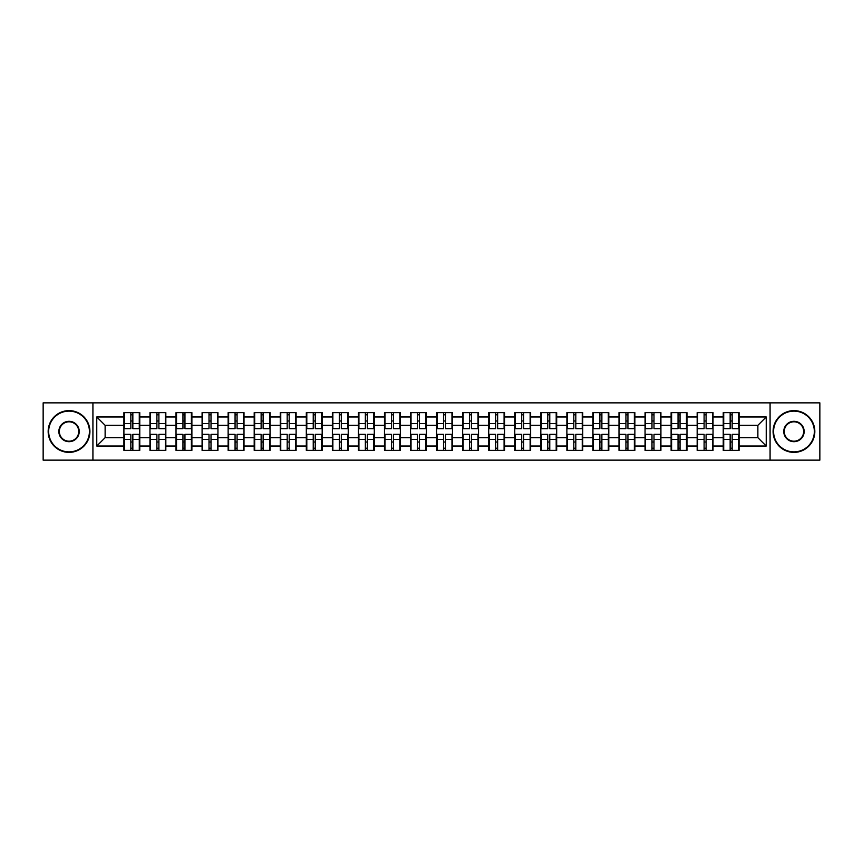 <?xml version="1.0" encoding="UTF-8"?>
<svg xmlns="http://www.w3.org/2000/svg" width="863" height="863" viewBox="0 0 863 863"><rect width="100%" height="100%" fill="white"/><g stroke="black" fill="none" stroke-linecap="round" stroke-linejoin="round"><path stroke-width="1.29" d="M770.076 460.141L819.85 460.141L819.85 402.859L770.076 402.859L770.076 460.141L92.924 460.141L92.924 402.859L43.15 402.859L43.15 460.141L92.924 460.141M770.076 402.859L92.924 402.859M757.876 437.681L757.876 425.319L739.095 425.319L739.095 437.681L757.876 437.681L766.236 446.031L766.236 416.969L739.095 416.969L739.095 412.622L723.226 412.622L723.226 425.319L713.032 425.319L713.032 437.681L723.226 437.681L723.226 425.319M766.236 446.031L739.095 446.031L739.095 450.378L723.226 450.378L723.226 446.031L713.032 446.031L713.032 450.378L697.164 450.378L697.164 446.031L686.98 446.031L686.98 450.378L671.112 450.378L671.112 446.031L660.918 446.031L660.918 450.378L645.049 450.378L645.049 446.031L634.866 446.031L634.866 450.378L618.998 450.378L618.998 446.031L608.803 446.031L608.803 450.378L592.935 450.378L592.935 446.031L582.752 446.031L582.752 450.378L566.883 450.378L566.883 446.031L556.689 446.031L556.689 450.378L540.821 450.378L540.821 446.031L530.637 446.031L530.637 450.378L514.769 450.378L514.769 446.031L504.575 446.031L504.575 450.378L488.706 450.378L488.706 446.031L478.523 446.031L478.523 450.378L462.654 450.378L462.654 446.031L452.46 446.031L452.46 450.378L436.592 450.378L436.592 446.031L426.408 446.031L426.408 450.378L410.54 450.378L410.54 446.031L400.346 446.031L400.346 450.378L384.477 450.378L384.477 446.031L374.294 446.031L374.294 450.378L358.425 450.378L358.425 446.031L348.231 446.031L348.231 450.378L332.363 450.378L332.363 446.031L322.179 446.031L322.179 450.378L306.311 450.378L306.311 446.031L296.117 446.031L296.117 450.378L280.248 450.378L280.248 446.031L270.065 446.031L270.065 450.378L254.197 450.378L254.197 446.031L244.002 446.031L244.002 450.378L228.134 450.378L228.134 446.031L217.951 446.031L217.951 450.378L202.082 450.378L202.082 446.031L191.888 446.031L191.888 450.378L176.02 450.378L176.02 446.031L165.836 446.031L165.836 450.378L149.968 450.378L149.968 446.031L139.774 446.031L139.774 450.378L123.905 450.378L123.905 446.031L96.764 446.031L96.764 416.969L123.905 416.969L123.905 425.319L105.124 425.319L105.124 437.681L123.905 437.681L123.905 425.319M723.226 416.969L713.032 416.969L713.032 412.622L697.164 412.622L697.164 416.969L686.98 416.969L686.98 412.622L671.112 412.622L671.112 416.969L660.918 416.969L660.918 412.622L645.049 412.622L645.049 416.969L634.866 416.969L634.866 412.622L618.998 412.622L618.998 416.969L608.803 416.969L608.803 412.622L592.935 412.622L592.935 416.969L582.752 416.969L582.752 412.622L566.883 412.622L566.883 416.969L556.689 416.969L556.689 412.622L540.821 412.622L540.821 416.969L530.637 416.969L530.637 412.622L514.769 412.622L514.769 416.969L504.575 416.969L504.575 412.622L488.706 412.622L488.706 416.969L478.523 416.969L478.523 412.622L462.654 412.622L462.654 416.969L452.46 416.969L452.46 412.622L436.592 412.622L436.592 416.969L426.408 416.969L426.408 412.622L410.54 412.622L410.54 416.969L400.346 416.969L400.346 412.622L384.477 412.622L384.477 416.969L374.294 416.969L374.294 412.622L358.425 412.622L358.425 416.969L348.231 416.969L348.231 412.622L332.363 412.622L332.363 416.969L322.179 416.969L322.179 412.622L306.311 412.622L306.311 416.969L296.117 416.969L296.117 412.622L280.248 412.622L280.248 416.969L270.065 416.969L270.065 412.622L254.197 412.622L254.197 416.969L244.002 416.969L244.002 412.622L228.134 412.622L228.134 416.969L217.951 416.969L217.951 412.622L202.082 412.622L202.082 416.969L191.888 416.969L191.888 412.622L176.02 412.622L176.02 416.969L165.836 416.969L165.836 412.622L149.968 412.622L149.968 416.969L139.774 416.969L139.774 412.622L123.905 412.622L123.905 416.969M723.226 437.681L723.226 446.031M713.032 437.681L713.032 446.031M713.032 416.969L713.032 425.319M686.98 437.681L697.164 437.681L697.164 425.319L686.98 425.319L686.98 446.031M697.164 437.681L697.164 446.031M697.164 416.969L697.164 425.319M686.98 416.969L686.98 425.319M660.918 437.681L671.112 437.681L671.112 425.319L660.918 425.319L660.918 446.031M671.112 437.681L671.112 446.031M671.112 416.969L671.112 425.319M660.918 416.969L660.918 425.319M634.866 437.681L645.049 437.681L645.049 425.319L634.866 425.319L634.866 446.031M645.049 437.681L645.049 446.031M645.049 416.969L645.049 425.319M634.866 416.969L634.866 425.319M608.803 437.681L618.998 437.681L618.998 425.319L608.803 425.319L608.803 446.031M618.998 437.681L618.998 446.031M618.998 416.969L618.998 425.319M608.803 416.969L608.803 425.319M582.752 437.681L592.935 437.681L592.935 425.319L582.752 425.319L582.752 446.031M592.935 437.681L592.935 446.031M592.935 416.969L592.935 425.319M582.752 416.969L582.752 425.319M556.689 437.681L566.883 437.681L566.883 425.319L556.689 425.319L556.689 446.031M566.883 437.681L566.883 446.031M566.883 416.969L566.883 425.319M556.689 416.969L556.689 425.319M530.637 437.681L540.821 437.681L540.821 425.319L530.637 425.319L530.637 446.031M540.821 437.681L540.821 446.031M540.821 416.969L540.821 425.319M530.637 416.969L530.637 425.319M504.575 437.681L514.769 437.681L514.769 425.319L504.575 425.319L504.575 446.031M514.769 437.681L514.769 446.031M514.769 416.969L514.769 425.319M504.575 416.969L504.575 425.319M478.523 437.681L488.706 437.681L488.706 425.319L478.523 425.319L478.523 446.031M488.706 437.681L488.706 446.031M488.706 416.969L488.706 425.319M478.523 416.969L478.523 425.319M452.46 437.681L462.654 437.681L462.654 425.319L452.46 425.319L452.46 446.031M462.654 437.681L462.654 446.031M462.654 416.969L462.654 425.319M452.46 416.969L452.46 425.319M426.408 437.681L436.592 437.681L436.592 425.319L426.408 425.319L426.408 446.031M436.592 437.681L436.592 446.031M436.592 416.969L436.592 425.319M426.408 416.969L426.408 425.319M400.346 437.681L410.54 437.681L410.54 425.319L400.346 425.319L400.346 446.031M410.54 437.681L410.54 446.031M410.54 416.969L410.54 425.319M400.346 416.969L400.346 425.319M374.294 437.681L384.477 437.681L384.477 425.319L374.294 425.319L374.294 446.031M384.477 437.681L384.477 446.031M384.477 416.969L384.477 425.319M374.294 416.969L374.294 425.319M348.231 437.681L358.425 437.681L358.425 425.319L348.231 425.319L348.231 446.031M358.425 437.681L358.425 446.031M358.425 416.969L358.425 425.319M348.231 416.969L348.231 425.319M322.179 437.681L332.363 437.681L332.363 425.319L322.179 425.319L322.179 446.031M332.363 437.681L332.363 446.031M332.363 416.969L332.363 425.319M322.179 416.969L322.179 425.319M296.117 437.681L306.311 437.681L306.311 425.319L296.117 425.319L296.117 446.031M306.311 437.681L306.311 446.031M306.311 416.969L306.311 425.319M296.117 416.969L296.117 425.319M270.065 437.681L280.248 437.681L280.248 425.319L270.065 425.319L270.065 446.031M280.248 437.681L280.248 446.031M280.248 416.969L280.248 425.319M270.065 416.969L270.065 425.319M244.002 437.681L254.197 437.681L254.197 425.319L244.002 425.319L244.002 446.031M254.197 437.681L254.197 446.031M254.197 416.969L254.197 425.319M244.002 416.969L244.002 425.319M217.951 437.681L228.134 437.681L228.134 425.319L217.951 425.319L217.951 446.031M228.134 437.681L228.134 446.031M228.134 416.969L228.134 425.319M217.951 416.969L217.951 425.319M191.888 437.681L202.082 437.681L202.082 425.319L191.888 425.319L191.888 446.031M202.082 437.681L202.082 446.031M202.082 416.969L202.082 425.319M191.888 416.969L191.888 425.319M165.836 437.681L176.02 437.681L176.02 425.319L165.836 425.319L165.836 446.031M176.02 437.681L176.02 446.031M176.02 416.969L176.02 425.319M165.836 416.969L165.836 425.319M139.774 437.681L149.968 437.681L149.968 425.319L139.774 425.319L139.774 446.031M149.968 437.681L149.968 446.031M149.968 416.969L149.968 425.319M139.774 416.969L139.774 425.319M123.905 437.681L123.905 446.031M105.124 437.681L96.764 446.031M96.764 416.969L105.124 425.319M739.095 437.681L739.095 446.031M739.095 416.969L739.095 425.319M766.236 416.969L757.876 425.319M139.277 412.622L139.277 428.663L132.848 428.663L132.848 412.622M130.842 412.622L130.842 428.663L124.412 428.663L124.412 412.622M130.842 414.801L132.848 414.801M132.848 420.982L130.842 420.982M124.412 450.378L124.412 434.337L130.842 434.337L130.842 450.378M132.848 450.378L132.848 434.337L139.277 434.337L139.277 450.378M132.848 448.199L130.842 448.199M130.842 442.018L132.848 442.018M69.04 451.878A20.378 20.378 0 0 0 89.418 431.5A20.378 20.378 0 0 0 69.04 411.122A20.378 20.378 0 0 0 48.662 431.5A20.378 20.378 0 0 0 69.04 451.878M69.04 410.626A20.874 20.874 0 0 1 89.914 431.5A20.874 20.874 0 0 1 69.04 452.374A20.874 20.874 0 0 1 48.166 431.5A20.874 20.874 0 0 1 69.04 410.626M69.04 441.694A10.194 10.194 0 0 1 58.846 431.5A10.194 10.194 0 0 1 69.04 421.306A10.194 10.194 0 0 1 79.234 431.5A10.194 10.194 0 0 1 69.04 441.694M69.04 421.813A9.687 9.687 0 0 0 59.353 431.5A9.687 9.687 0 0 0 69.04 441.187A9.687 9.687 0 0 0 78.727 431.5A9.687 9.687 0 0 0 69.04 421.813M793.96 451.878A20.378 20.378 0 0 0 814.338 431.5A20.378 20.378 0 0 0 793.96 411.122A20.378 20.378 0 0 0 773.582 431.5A20.378 20.378 0 0 0 793.96 451.878M793.96 410.626A20.874 20.874 0 0 1 814.834 431.5A20.874 20.874 0 0 1 793.96 452.374A20.874 20.874 0 0 1 773.086 431.5A20.874 20.874 0 0 1 793.96 410.626M793.96 441.694A10.194 10.194 0 0 1 783.766 431.5A10.194 10.194 0 0 1 793.96 421.306A10.194 10.194 0 0 1 804.154 431.5A10.194 10.194 0 0 1 793.96 441.694M793.96 421.813A9.687 9.687 0 0 0 784.273 431.5A9.687 9.687 0 0 0 793.96 441.187A9.687 9.687 0 0 0 803.647 431.5A9.687 9.687 0 0 0 793.96 421.813M165.329 412.622L165.329 428.663L158.9 428.663L158.9 412.622M156.904 412.622L156.904 428.663L150.464 428.663L150.464 412.622M156.904 414.801L158.9 414.801M158.9 420.982L156.904 420.982M191.392 412.622L191.392 428.663L184.962 428.663L184.962 412.622M182.956 412.622L182.956 428.663L176.527 428.663L176.527 412.622M182.956 414.801L184.962 414.801M184.962 420.982L182.956 420.982M217.444 412.622L217.444 428.663L211.014 428.663L211.014 412.622M209.008 412.622L209.008 428.663L202.578 428.663L202.578 412.622M209.008 414.801L211.014 414.801M211.014 420.982L209.008 420.982M243.506 412.622L243.506 428.663L237.077 428.663L237.077 412.622M235.07 412.622L235.07 428.663L228.641 428.663L228.641 412.622M235.07 414.801L237.077 414.801M237.077 420.982L235.07 420.982M269.558 412.622L269.558 428.663L263.129 428.663L263.129 412.622M261.122 412.622L261.122 428.663L254.693 428.663L254.693 412.622M261.122 414.801L263.129 414.801M263.129 420.982L261.122 420.982M150.464 450.378L150.464 434.337L156.904 434.337L156.904 450.378M158.9 450.378L158.9 434.337L165.329 434.337L165.329 450.378M158.9 448.199L156.904 448.199M156.904 442.018L158.9 442.018M176.527 450.378L176.527 434.337L182.956 434.337L182.956 450.378M184.962 450.378L184.962 434.337L191.392 434.337L191.392 450.378M184.962 448.199L182.956 448.199M182.956 442.018L184.962 442.018M202.578 450.378L202.578 434.337L209.008 434.337L209.008 450.378M211.014 450.378L211.014 434.337L217.444 434.337L217.444 450.378M211.014 448.199L209.008 448.199M209.008 442.018L211.014 442.018M228.641 450.378L228.641 434.337L235.07 434.337L235.07 450.378M237.077 450.378L237.077 434.337L243.506 434.337L243.506 450.378M237.077 448.199L235.07 448.199M235.07 442.018L237.077 442.018M254.693 450.378L254.693 434.337L261.122 434.337L261.122 450.378M263.129 450.378L263.129 434.337L269.558 434.337L269.558 450.378M263.129 448.199L261.122 448.199M261.122 442.018L263.129 442.018M295.621 412.622L295.621 428.663L289.191 428.663L289.191 412.622M287.185 412.622L287.185 428.663L280.755 428.663L280.755 412.622M287.185 414.801L289.191 414.801M289.191 420.982L287.185 420.982M280.755 450.378L280.755 434.337L287.185 434.337L287.185 450.378M289.191 450.378L289.191 434.337L295.621 434.337L295.621 450.378M289.191 448.199L287.185 448.199M287.185 442.018L289.191 442.018M321.672 412.622L321.672 428.663L315.243 428.663L315.243 412.622M313.237 412.622L313.237 428.663L306.807 428.663L306.807 412.622M313.237 414.801L315.243 414.801M315.243 420.982L313.237 420.982M306.807 450.378L306.807 434.337L313.237 434.337L313.237 450.378M315.243 450.378L315.243 434.337L321.672 434.337L321.672 450.378M315.243 448.199L313.237 448.199M313.237 442.018L315.243 442.018M347.735 412.622L347.735 428.663L341.306 428.663L341.306 412.622M339.299 412.622L339.299 428.663L332.87 428.663L332.87 412.622M339.299 414.801L341.306 414.801M341.306 420.982L339.299 420.982M332.87 450.378L332.87 434.337L339.299 434.337L339.299 450.378M341.306 450.378L341.306 434.337L347.735 434.337L347.735 450.378M341.306 448.199L339.299 448.199M339.299 442.018L341.306 442.018M373.787 412.622L373.787 428.663L367.358 428.663L367.358 412.622M365.351 412.622L365.351 428.663L358.922 428.663L358.922 412.622M365.351 414.801L367.358 414.801M367.358 420.982L365.351 420.982M358.922 450.378L358.922 434.337L365.351 434.337L365.351 450.378M367.358 450.378L367.358 434.337L373.787 434.337L373.787 450.378M367.358 448.199L365.351 448.199M365.351 442.018L367.358 442.018M399.849 412.622L399.849 428.663L393.42 428.663L393.42 412.622M391.414 412.622L391.414 428.663L384.984 428.663L384.984 412.622M391.414 414.801L393.42 414.801M393.42 420.982L391.414 420.982M384.984 450.378L384.984 434.337L391.414 434.337L391.414 450.378M393.42 450.378L393.42 434.337L399.849 434.337L399.849 450.378M393.42 448.199L391.414 448.199M391.414 442.018L393.42 442.018M425.901 412.622L425.901 428.663L419.472 428.663L419.472 412.622M417.465 412.622L417.465 428.663L411.036 428.663L411.036 412.622M417.465 414.801L419.472 414.801M419.472 420.982L417.465 420.982M411.036 450.378L411.036 434.337L417.465 434.337L417.465 450.378M419.472 450.378L419.472 434.337L425.901 434.337L425.901 450.378M419.472 448.199L417.465 448.199M417.465 442.018L419.472 442.018M451.964 412.622L451.964 428.663L445.535 428.663L445.535 412.622M443.528 412.622L443.528 428.663L437.099 428.663L437.099 412.622M443.528 414.801L445.535 414.801M445.535 420.982L443.528 420.982M437.099 450.378L437.099 434.337L443.528 434.337L443.528 450.378M445.535 450.378L445.535 434.337L451.964 434.337L451.964 450.378M445.535 448.199L443.528 448.199M443.528 442.018L445.535 442.018M478.016 412.622L478.016 428.663L471.586 428.663L471.586 412.622M469.58 412.622L469.58 428.663L463.151 428.663L463.151 412.622M469.58 414.801L471.586 414.801M471.586 420.982L469.58 420.982M463.151 450.378L463.151 434.337L469.58 434.337L469.58 450.378M471.586 450.378L471.586 434.337L478.016 434.337L478.016 450.378M471.586 448.199L469.58 448.199M469.58 442.018L471.586 442.018M504.078 412.622L504.078 428.663L497.649 428.663L497.649 412.622M495.642 412.622L495.642 428.663L489.213 428.663L489.213 412.622M495.642 414.801L497.649 414.801M497.649 420.982L495.642 420.982M489.213 450.378L489.213 434.337L495.642 434.337L495.642 450.378M497.649 450.378L497.649 434.337L504.078 434.337L504.078 450.378M497.649 448.199L495.642 448.199M495.642 442.018L497.649 442.018M530.13 412.622L530.13 428.663L523.701 428.663L523.701 412.622M521.694 412.622L521.694 428.663L515.265 428.663L515.265 412.622M521.694 414.801L523.701 414.801M523.701 420.982L521.694 420.982M515.265 450.378L515.265 434.337L521.694 434.337L521.694 450.378M523.701 450.378L523.701 434.337L530.13 434.337L530.13 450.378M523.701 448.199L521.694 448.199M521.694 442.018L523.701 442.018M556.193 412.622L556.193 428.663L549.763 428.663L549.763 412.622M547.757 412.622L547.757 428.663L541.328 428.663L541.328 412.622M547.757 414.801L549.763 414.801M549.763 420.982L547.757 420.982M541.328 450.378L541.328 434.337L547.757 434.337L547.757 450.378M549.763 450.378L549.763 434.337L556.193 434.337L556.193 450.378M549.763 448.199L547.757 448.199M547.757 442.018L549.763 442.018M582.245 412.622L582.245 428.663L575.815 428.663L575.815 412.622M573.809 412.622L573.809 428.663L567.379 428.663L567.379 412.622M573.809 414.801L575.815 414.801M575.815 420.982L573.809 420.982M567.379 450.378L567.379 434.337L573.809 434.337L573.809 450.378M575.815 450.378L575.815 434.337L582.245 434.337L582.245 450.378M575.815 448.199L573.809 448.199M573.809 442.018L575.815 442.018M608.307 412.622L608.307 428.663L601.878 428.663L601.878 412.622M599.871 412.622L599.871 428.663L593.442 428.663L593.442 412.622M599.871 414.801L601.878 414.801M601.878 420.982L599.871 420.982M593.442 450.378L593.442 434.337L599.871 434.337L599.871 450.378M601.878 450.378L601.878 434.337L608.307 434.337L608.307 450.378M601.878 448.199L599.871 448.199M599.871 442.018L601.878 442.018M634.359 412.622L634.359 428.663L627.93 428.663L627.93 412.622M625.923 412.622L625.923 428.663L619.494 428.663L619.494 412.622M625.923 414.801L627.93 414.801M627.93 420.982L625.923 420.982M619.494 450.378L619.494 434.337L625.923 434.337L625.923 450.378M627.93 450.378L627.93 434.337L634.359 434.337L634.359 450.378M627.93 448.199L625.923 448.199M625.923 442.018L627.93 442.018M660.422 412.622L660.422 428.663L653.992 428.663L653.992 412.622M651.986 412.622L651.986 428.663L645.556 428.663L645.556 412.622M651.986 414.801L653.992 414.801M653.992 420.982L651.986 420.982M645.556 450.378L645.556 434.337L651.986 434.337L651.986 450.378M653.992 450.378L653.992 434.337L660.422 434.337L660.422 450.378M653.992 448.199L651.986 448.199M651.986 442.018L653.992 442.018M686.473 412.622L686.473 428.663L680.044 428.663L680.044 412.622M678.038 412.622L678.038 428.663L671.608 428.663L671.608 412.622M678.038 414.801L680.044 414.801M680.044 420.982L678.038 420.982M671.608 450.378L671.608 434.337L678.038 434.337L678.038 450.378M680.044 450.378L680.044 434.337L686.473 434.337L686.473 450.378M680.044 448.199L678.038 448.199M678.038 442.018L680.044 442.018M712.536 412.622L712.536 428.663L706.096 428.663L706.096 412.622M704.1 412.622L704.1 428.663L697.671 428.663L697.671 412.622M704.1 414.801L706.096 414.801M706.096 420.982L704.1 420.982M697.671 450.378L697.671 434.337L704.1 434.337L704.1 450.378M706.096 450.378L706.096 434.337L712.536 434.337L712.536 450.378M706.096 448.199L704.1 448.199M704.1 442.018L706.096 442.018M738.588 412.622L738.588 428.663L732.158 428.663L732.158 412.622M730.152 412.622L730.152 428.663L723.723 428.663L723.723 412.622M730.152 414.801L732.158 414.801M732.158 420.982L730.152 420.982M723.723 450.378L723.723 434.337L730.152 434.337L730.152 450.378M732.158 450.378L732.158 434.337L738.588 434.337L738.588 450.378M732.158 448.199L730.152 448.199M730.152 442.018L732.158 442.018M130.842 423.506L124.412 423.506M130.842 428.447L124.412 428.447M139.277 423.506L132.848 423.506M139.277 428.447L132.848 428.447M132.848 439.494L139.277 439.494M132.848 434.553L139.277 434.553M124.412 439.494L130.842 439.494M124.412 434.553L130.842 434.553M156.904 423.506L150.464 423.506M156.904 428.447L150.464 428.447M165.329 423.506L158.9 423.506M165.329 428.447L158.9 428.447M182.956 423.506L176.527 423.506M182.956 428.447L176.527 428.447M191.392 423.506L184.962 423.506M191.392 428.447L184.962 428.447M209.008 423.506L202.578 423.506M209.008 428.447L202.578 428.447M217.444 423.506L211.014 423.506M217.444 428.447L211.014 428.447M235.07 423.506L228.641 423.506M235.07 428.447L228.641 428.447M243.506 423.506L237.077 423.506M243.506 428.447L237.077 428.447M261.122 423.506L254.693 423.506M261.122 428.447L254.693 428.447M269.558 423.506L263.129 423.506M269.558 428.447L263.129 428.447M158.9 439.494L165.329 439.494M158.9 434.553L165.329 434.553M150.464 439.494L156.904 439.494M150.464 434.553L156.904 434.553M184.962 439.494L191.392 439.494M184.962 434.553L191.392 434.553M176.527 439.494L182.956 439.494M176.527 434.553L182.956 434.553M211.014 439.494L217.444 439.494M211.014 434.553L217.444 434.553M202.578 439.494L209.008 439.494M202.578 434.553L209.008 434.553M237.077 439.494L243.506 439.494M237.077 434.553L243.506 434.553M228.641 439.494L235.07 439.494M228.641 434.553L235.07 434.553M263.129 439.494L269.558 439.494M263.129 434.553L269.558 434.553M254.693 439.494L261.122 439.494M254.693 434.553L261.122 434.553M287.185 423.506L280.755 423.506M287.185 428.447L280.755 428.447M295.621 423.506L289.191 423.506M295.621 428.447L289.191 428.447M289.191 439.494L295.621 439.494M289.191 434.553L295.621 434.553M280.755 439.494L287.185 439.494M280.755 434.553L287.185 434.553M313.237 423.506L306.807 423.506M313.237 428.447L306.807 428.447M321.672 423.506L315.243 423.506M321.672 428.447L315.243 428.447M315.243 439.494L321.672 439.494M315.243 434.553L321.672 434.553M306.807 439.494L313.237 439.494M306.807 434.553L313.237 434.553M339.299 423.506L332.87 423.506M339.299 428.447L332.87 428.447M347.735 423.506L341.306 423.506M347.735 428.447L341.306 428.447M341.306 439.494L347.735 439.494M341.306 434.553L347.735 434.553M332.87 439.494L339.299 439.494M332.87 434.553L339.299 434.553M365.351 423.506L358.922 423.506M365.351 428.447L358.922 428.447M373.787 423.506L367.358 423.506M373.787 428.447L367.358 428.447M367.358 439.494L373.787 439.494M367.358 434.553L373.787 434.553M358.922 439.494L365.351 439.494M358.922 434.553L365.351 434.553M391.414 423.506L384.984 423.506M391.414 428.447L384.984 428.447M399.849 423.506L393.42 423.506M399.849 428.447L393.42 428.447M393.42 439.494L399.849 439.494M393.42 434.553L399.849 434.553M384.984 439.494L391.414 439.494M384.984 434.553L391.414 434.553M417.465 423.506L411.036 423.506M417.465 428.447L411.036 428.447M425.901 423.506L419.472 423.506M425.901 428.447L419.472 428.447M419.472 439.494L425.901 439.494M419.472 434.553L425.901 434.553M411.036 439.494L417.465 439.494M411.036 434.553L417.465 434.553M443.528 423.506L437.099 423.506M443.528 428.447L437.099 428.447M451.964 423.506L445.535 423.506M451.964 428.447L445.535 428.447M445.535 439.494L451.964 439.494M445.535 434.553L451.964 434.553M437.099 439.494L443.528 439.494M437.099 434.553L443.528 434.553M469.58 423.506L463.151 423.506M469.58 428.447L463.151 428.447M478.016 423.506L471.586 423.506M478.016 428.447L471.586 428.447M471.586 439.494L478.016 439.494M471.586 434.553L478.016 434.553M463.151 439.494L469.58 439.494M463.151 434.553L469.58 434.553M495.642 423.506L489.213 423.506M495.642 428.447L489.213 428.447M504.078 423.506L497.649 423.506M504.078 428.447L497.649 428.447M497.649 439.494L504.078 439.494M497.649 434.553L504.078 434.553M489.213 439.494L495.642 439.494M489.213 434.553L495.642 434.553M521.694 423.506L515.265 423.506M521.694 428.447L515.265 428.447M530.13 423.506L523.701 423.506M530.13 428.447L523.701 428.447M523.701 439.494L530.13 439.494M523.701 434.553L530.13 434.553M515.265 439.494L521.694 439.494M515.265 434.553L521.694 434.553M547.757 423.506L541.328 423.506M547.757 428.447L541.328 428.447M556.193 423.506L549.763 423.506M556.193 428.447L549.763 428.447M549.763 439.494L556.193 439.494M549.763 434.553L556.193 434.553M541.328 439.494L547.757 439.494M541.328 434.553L547.757 434.553M573.809 423.506L567.379 423.506M573.809 428.447L567.379 428.447M582.245 423.506L575.815 423.506M582.245 428.447L575.815 428.447M575.815 439.494L582.245 439.494M575.815 434.553L582.245 434.553M567.379 439.494L573.809 439.494M567.379 434.553L573.809 434.553M599.871 423.506L593.442 423.506M599.871 428.447L593.442 428.447M608.307 423.506L601.878 423.506M608.307 428.447L601.878 428.447M601.878 439.494L608.307 439.494M601.878 434.553L608.307 434.553M593.442 439.494L599.871 439.494M593.442 434.553L599.871 434.553M625.923 423.506L619.494 423.506M625.923 428.447L619.494 428.447M634.359 423.506L627.93 423.506M634.359 428.447L627.93 428.447M627.93 439.494L634.359 439.494M627.93 434.553L634.359 434.553M619.494 439.494L625.923 439.494M619.494 434.553L625.923 434.553M651.986 423.506L645.556 423.506M651.986 428.447L645.556 428.447M660.422 423.506L653.992 423.506M660.422 428.447L653.992 428.447M653.992 439.494L660.422 439.494M653.992 434.553L660.422 434.553M645.556 439.494L651.986 439.494M645.556 434.553L651.986 434.553M678.038 423.506L671.608 423.506M678.038 428.447L671.608 428.447M686.473 423.506L680.044 423.506M686.473 428.447L680.044 428.447M680.044 439.494L686.473 439.494M680.044 434.553L686.473 434.553M671.608 439.494L678.038 439.494M671.608 434.553L678.038 434.553M704.1 423.506L697.671 423.506M704.1 428.447L697.671 428.447M712.536 423.506L706.096 423.506M712.536 428.447L706.096 428.447M706.096 439.494L712.536 439.494M706.096 434.553L712.536 434.553M697.671 439.494L704.1 439.494M697.671 434.553L704.1 434.553M730.152 423.506L723.723 423.506M730.152 428.447L723.723 428.447M738.588 423.506L732.158 423.506M738.588 428.447L732.158 428.447M732.158 439.494L738.588 439.494M732.158 434.553L738.588 434.553M723.723 439.494L730.152 439.494M723.723 434.553L730.152 434.553"/></g></svg>
